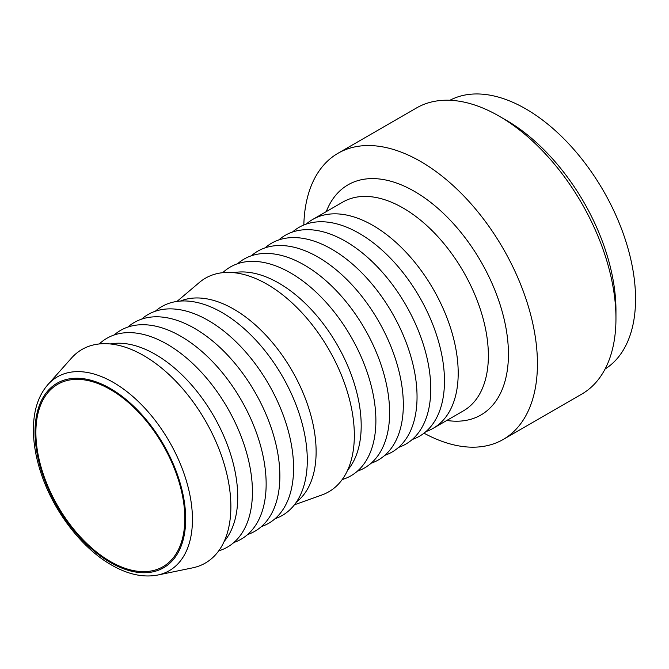 <?xml version="1.0" encoding="UTF-8"?>
<svg xmlns="http://www.w3.org/2000/svg" width="669" height="669" viewBox="0 0 669 669"><rect width="100%" height="100%" fill="white"/><g stroke="black" fill="none" stroke-linecap="round" stroke-linejoin="round"><path stroke-width="1" d="M251.335 255.792A120.554 69.601 60 0 1 346.157 278.831A120.554 69.601 60 0 1 403.323 404.778A120.554 69.601 60 0 1 371.103 463.249M265.049 247.873A120.554 69.601 60 0 1 359.88 270.912A120.554 69.601 60 0 1 417.046 396.859A120.554 69.601 60 0 1 384.826 455.33M278.772 239.954A120.554 69.601 60 0 1 373.595 262.992A120.554 69.601 60 0 1 430.761 388.94A120.554 69.601 60 0 1 398.54 447.41M292.487 232.034A120.554 69.601 60 0 1 387.318 255.073A120.554 69.601 60 0 1 444.475 381.021A120.554 69.601 60 0 1 412.263 439.491M306.201 224.115A120.554 69.601 60 0 1 312.674 219.474A120.554 69.601 60 0 1 405.573 251.778A120.554 69.601 60 0 1 458.198 373.101A120.554 69.601 60 0 1 433.228 428.285A120.554 69.601 60 0 1 425.977 431.572M303.826 225.001A165.218 95.391 60 0 1 337.996 153.285A165.218 95.391 60 0 1 465.315 197.547A165.218 95.391 60 0 1 537.433 363.819A165.218 95.391 60 0 1 503.213 439.449A165.218 95.391 60 0 1 424.021 433.186M337.996 153.285L416.519 107.952A165.218 95.391 60 0 1 499.133 116.138A165.218 95.391 60 0 1 615.957 318.486A165.218 95.391 60 0 1 581.737 394.116L503.213 439.449M499.133 116.138L506.216 120.228A155.2 89.604 60 0 1 615.957 310.307L615.957 318.486M449.919 100.275A155.2 89.604 60 0 1 568.909 143.977A155.2 89.604 60 0 1 635.55 298.993A155.2 89.604 60 0 1 605.085 369.029M184.82 518.483A105.317 60.804 60 0 1 163.01 566.702A105.317 60.804 60 0 1 81.852 538.486A105.317 60.804 60 0 1 35.883 432.5A105.317 60.804 60 0 1 57.693 384.29A105.317 60.804 60 0 1 138.851 412.505A105.317 60.804 60 0 1 184.82 518.483M47.834 384.675A111.907 64.609 60 0 1 48.36 384.098A111.907 64.609 60 0 1 136.994 400.263A111.907 64.609 60 0 1 192.446 519.462A111.907 64.609 60 0 1 158.503 574.88A111.907 64.609 60 0 1 157.742 575.039L192.622 567.856A123.33 71.207 60 0 0 230.872 506.609A123.33 71.207 60 0 0 169.274 374.782A123.33 71.207 60 0 0 71.499 358.066L47.834 384.675M110.209 343.95A116.398 67.201 60 0 1 194.495 388.38A116.398 67.201 60 0 1 237.729 496.992A116.398 67.201 60 0 1 224.199 541.388M99.296 343.95A120.554 69.601 60 0 1 194.386 365.098A120.554 69.601 60 0 1 252.43 491.899A120.554 69.601 60 0 1 218.738 550.838M114.156 334.993A120.554 69.601 60 0 1 208.979 358.032A120.554 69.601 60 0 1 266.145 483.98A120.554 69.601 60 0 1 233.924 542.45M127.871 327.074A120.554 69.601 60 0 1 222.702 350.113A120.554 69.601 60 0 1 279.868 476.06A120.554 69.601 60 0 1 247.647 534.531M141.594 319.155A120.554 69.601 60 0 1 236.416 342.194A120.554 69.601 60 0 1 293.582 468.141A120.554 69.601 60 0 1 261.362 526.612M155.308 311.236A120.554 69.601 60 0 1 250.139 334.274A120.554 69.601 60 0 1 307.297 460.222A120.554 69.601 60 0 1 275.084 518.692M180.387 301.067A116.398 67.201 60 0 1 268.286 337.82A116.398 67.201 60 0 1 316.119 451.734A116.398 67.201 60 0 1 296.426 502.051M176.984 301.426L199.387 282.452A123.33 71.207 60 0 1 296.258 306.887A123.33 71.207 60 0 1 354.336 435.327A123.33 71.207 60 0 1 322.04 494.909L294.41 504.819M233.665 272.668A116.398 67.201 60 0 1 317.951 317.098A116.398 67.201 60 0 1 361.193 425.71A116.398 67.201 60 0 1 347.663 470.106M222.752 272.676A120.554 69.601 60 0 1 317.842 293.816A120.554 69.601 60 0 1 375.886 420.617A120.554 69.601 60 0 1 342.202 479.564M237.612 263.711A120.554 69.601 60 0 1 332.443 286.758A120.554 69.601 60 0 1 389.609 412.698A120.554 69.601 60 0 1 357.388 471.168M312.674 219.474L342.846 202.055A120.554 69.601 60 0 1 435.745 234.359A120.554 69.601 60 0 1 488.37 355.682A120.554 69.601 60 0 1 463.4 410.866L433.228 428.285M326.255 211.63A132.88 76.718 60 0 1 430.903 202.556A132.88 76.718 60 0 1 508.44 354.152A132.88 76.718 60 0 1 446.817 420.45M35.022 432.007A106.53 61.506 60 0 1 110.352 388.513A106.53 61.506 60 0 1 185.681 518.985A106.53 61.506 60 0 1 110.352 562.478A106.53 61.506 60 0 1 35.022 432.007M48.36 384.098C38.986 394.593 34.019 408.726 33.45 426.496C33.04 441.381 35.633 457.136 41.227 473.777C53.721 511.509 81.877 548.237 111.497 565.012C128.164 574.612 143.827 577.899 158.503 574.88"/></g></svg>
